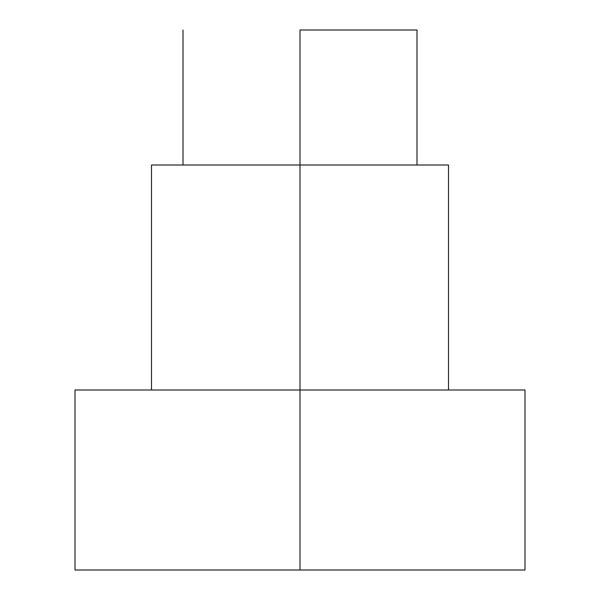 <?xml version="1.0" encoding="UTF-8"?>
<svg xmlns="http://www.w3.org/2000/svg" width="600" height="600" viewBox="0 0 600 600"><rect width="100%" height="100%" fill="white"/><g stroke="black" fill="none" stroke-linecap="round" stroke-linejoin="round"><path stroke-width="0.9" d="M300 30L300 570L525 570L75 570L300 570L300 390L75 390L525 390L300 390L300 165L151.5 165L448.5 165L300 165L300 30L417 30L300 30M417 30L417 165M448.5 165L448.5 390M525 390L525 570M75 390L75 570M151.5 165L151.5 390M183 30L183 165"/></g></svg>
